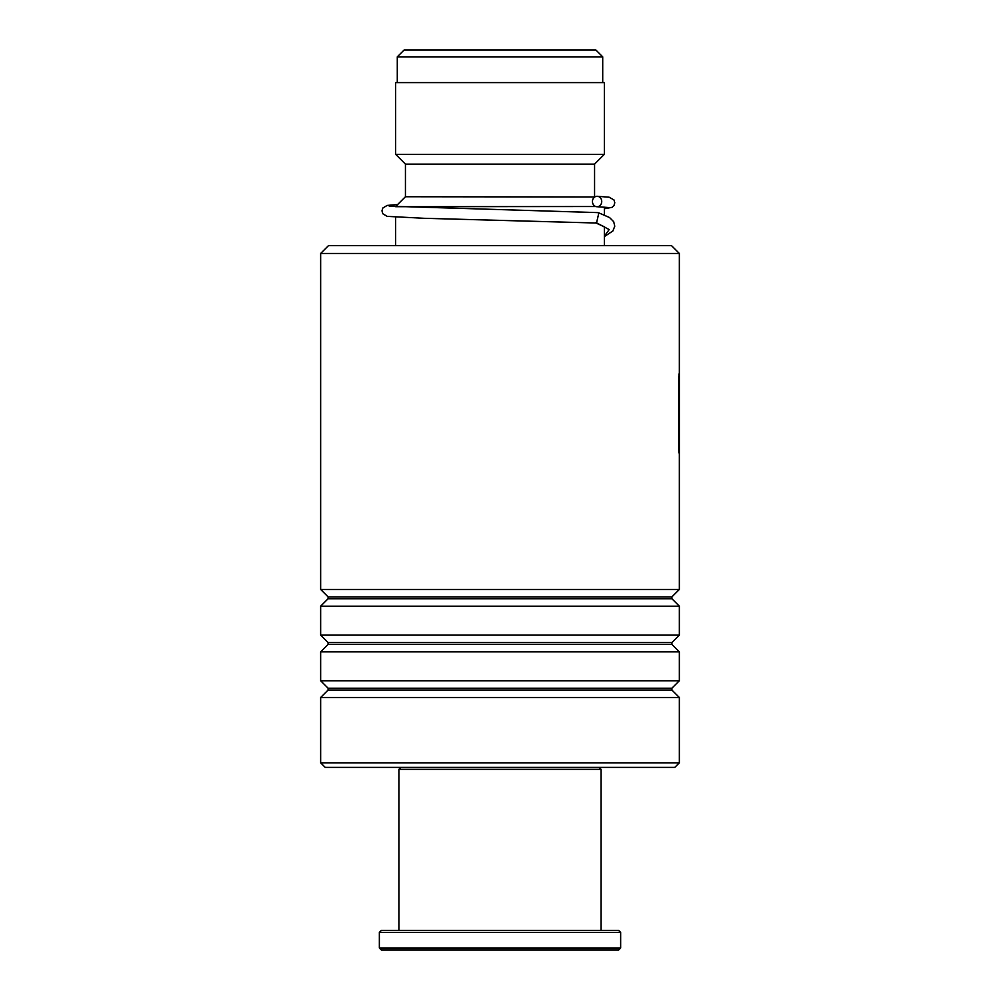 <?xml version="1.0" encoding="UTF-8"?>
<svg xmlns="http://www.w3.org/2000/svg" width="1000" height="1000" viewBox="0 0 1000 1000"><rect width="100%" height="100%" fill="white"/><g stroke="black" fill="none" stroke-linecap="round" stroke-linejoin="round"><path stroke-width="1.5" d="M404.125 50L595.875 50L602.712 56.85L397.287 56.85L404.125 50M602.712 82.613L602.712 56.85M397.287 82.613L397.287 56.85M604.35 245.65L604.35 226.637M604.35 215.037L604.35 207.188M395.65 206.688L595.825 206.525M395.65 245.65L395.65 217.15M395.65 206.525L405.438 196.737L594.8 196.975M594.562 196.737L594.562 164.125L604.35 154.35L604.35 82.613L395.65 82.613L395.65 154.35L604.35 154.35M405.438 196.737L405.438 164.125L594.562 164.125M405.438 164.125L395.65 154.35M328.475 245.65L671.525 245.65L679.35 253.475L320.65 253.475L328.475 245.65M679.35 762.825L674.788 767.387L325.213 767.387L320.65 762.825L679.35 762.825L679.35 697.5L320.65 697.5L328.1 690.05L671.9 690.05L671.9 688.213L679.35 680.763L679.35 651.85L320.65 651.85L328.1 644.4L671.9 644.4L671.9 642.55L679.35 635.112L679.35 606.188L320.65 606.188L328.1 598.75L671.9 598.75L671.9 596.9L679.35 589.462L679.35 253.475M671.9 596.9L328.1 596.9L320.65 589.462L679.35 589.462M671.9 642.55L328.1 642.55L320.65 635.112L679.35 635.112M671.9 688.213L328.1 688.213L320.65 680.763L679.35 680.763M678.913 373.988L679.35 449.475L678.662 450.938M678.863 450.938L678.863 452.837M678.7 376.375L678.7 451.062M597.3 212.587L598.862 212.9L596.512 223.012M597.087 196.287A5.213 4.638 -90 0 0 597.087 206.725A5.213 4.638 -90 0 0 597.087 196.287M599.125 767.387L601.087 769.35L398.913 769.35L398.913 930.438M620.65 948.037L618.7 950L381.3 950L379.35 948.037L620.65 948.037L620.65 932.387L379.35 932.387L379.35 948.037M379.35 932.387L381.3 930.438L618.7 930.438L620.65 932.387M596.888 223.025L609.175 229.587L604.35 236.15M328.1 596.9L328.1 598.75M328.1 642.55L328.1 644.4M328.1 688.213L328.1 690.05M320.65 762.825L320.65 697.5M320.65 680.763L320.65 651.85M320.65 589.462L320.65 253.475M320.65 635.112L320.65 606.188M679.35 449.487L679.35 377.95M671.9 690.05L679.35 697.5M671.9 644.4L679.35 651.85M671.9 598.75L679.35 606.188M595.337 222.725L604.663 226.912M596.7 223.025L424.113 218.3L387.15 216.363L382.825 213.775L381.975 210.85L382.825 208.025L387.175 205.425L397.638 204.537M596.862 206.713L607.487 207.45M597.487 212.6L389.25 206.175M597.325 196.287L609.125 197.2L613.987 199.95L614.788 202.787L613.95 205.613L612.188 207.312L604.35 208.775M598.862 212.9L609.55 217.537L613.7 221.713L614.763 226.2L612.9 230.95L604.35 236.6M400.875 767.387L398.913 769.35M601.087 769.35L601.087 930.438"/></g></svg>
